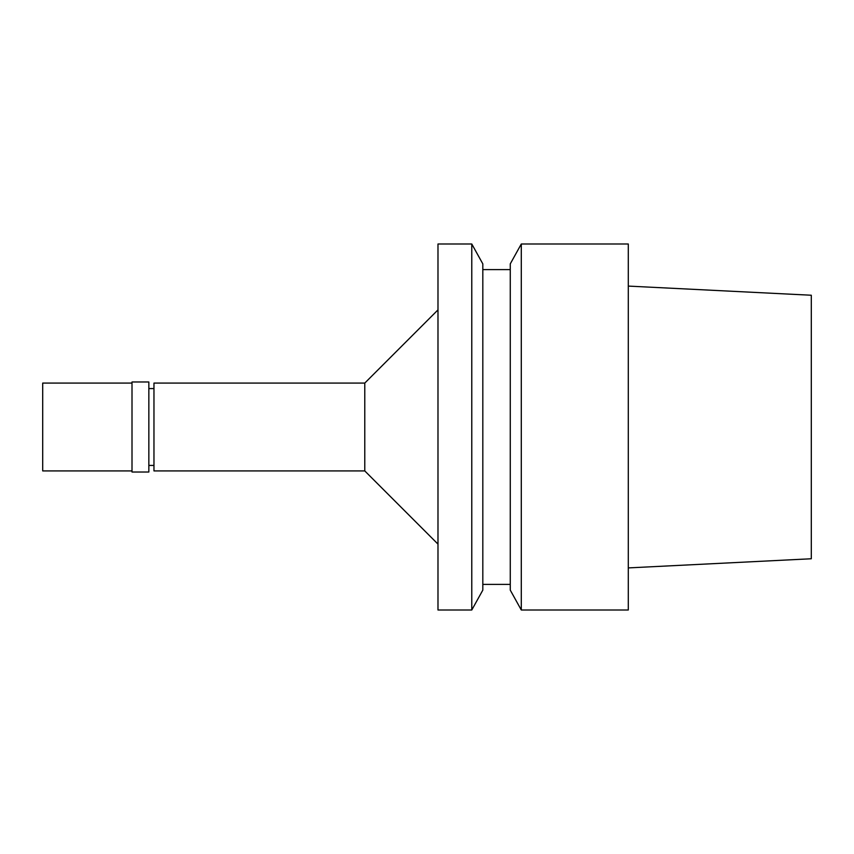 <?xml version="1.0" encoding="UTF-8"?>
<svg xmlns="http://www.w3.org/2000/svg" width="854" height="854" viewBox="0 0 854 854"><rect width="100%" height="100%" fill="white"/><g stroke="black" fill="none" stroke-linecap="round" stroke-linejoin="round"><path stroke-width="1.28" d="M628.298 567.91L811.3 558.762L811.3 295.238L628.298 286.09M521.292 610.002L628.298 610.002L628.298 243.998L521.292 243.998L521.292 610.002L510.265 590.125L510.265 263.875L521.292 243.998M510.265 269.618L482.82 269.618M510.265 584.382L482.82 584.382M471.782 610.002L482.82 590.125L482.82 263.875L471.782 243.998L437.985 243.998L437.985 610.002L471.782 610.002L471.782 243.998M437.985 309.885L364.775 383.083L153.966 383.083L153.966 470.917L364.775 470.917L364.775 383.083M437.985 544.115L364.775 470.917M153.966 388.57L148.842 388.57M153.966 465.43L148.842 465.43M148.842 472.016L148.842 381.984L132.007 381.984L132.007 472.016L148.842 472.016M132.007 383.083L42.7 383.083L42.7 470.917L132.007 470.917"/></g></svg>
